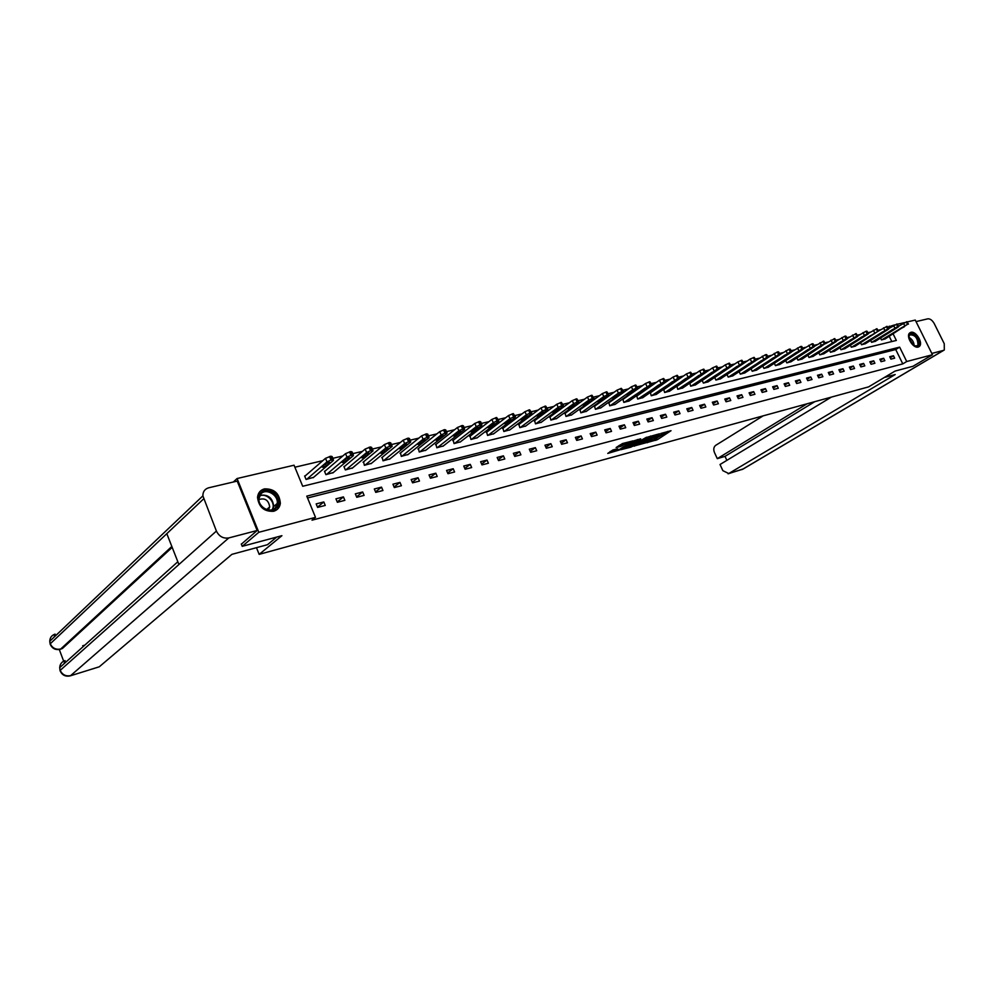 <?xml version="1.0" encoding="UTF-8"?>
<svg xmlns="http://www.w3.org/2000/svg" width="995" height="995" viewBox="0 0 995 995"><rect width="100%" height="100%" fill="white"/><g stroke="black" fill="none" stroke-linecap="round" stroke-linejoin="round"><path stroke-width="1.49" d="M646.999 442.576L657.384 439.666L671.028 430.698L660.804 433.484L663.068 433.584L662.26 434.23L653.864 438.049L656.128 438.136L655.344 438.77L647.061 442.75M264.459 488.881C274.21 488.632 279.508 493.47 280.354 503.408C279.732 507.512 277.468 510.137 273.575 511.293C264.135 511.753 258.775 507.114 257.531 497.363C258.003 492.911 260.304 490.087 264.459 488.881M910.898 332.318C916.022 330.663 923.559 343.374 919.28 346.484L918.186 347.056C913.111 348.785 905.512 336.086 909.729 332.927L910.898 332.318M612.92 449.964L607.758 453.421L619.574 449.927L633.118 440.872L622.522 443.534L616.141 447.501L620.892 446.382L624.748 444.156C627.957 442.402 629.711 441.817 630.009 442.402L620.619 448.757C617.447 450.499 615.706 451.071 615.383 450.499L617.684 448.857L612.92 449.964M907.378 321.907L915.276 320.067L932.464 354.742L913.037 366.26L895.052 371.085L868.635 386.868L259.16 554.364L281.908 535.683L242.22 546.33L258.8 532.288L237.084 478.533L294.047 465.212L302.704 486.269L896.346 340.439L893.149 333.959M932.464 354.742L906.719 361.521L899.642 347.143L306.771 496.132L315.502 517.35L258.8 532.288M315.502 517.35L312.02 520.174L902.788 363.884L906.719 361.521M634.3 445.934L645.867 442.787L659.486 433.795L647.645 437.103L634.412 446.183M631.253 447.041L620.843 449.703L634.387 440.661L640.668 438.845L634.748 442.837L637.944 442.141L646.563 437.215L632.82 446.332L631.041 446.593M256.461 547.685L259.16 554.364M902.788 363.884L895.724 349.531L307.53 497.973M893.473 355.762L889.717 356.72L890.898 359.133L894.654 358.163L893.473 355.762L890.214 357.74M883.672 358.275L879.854 359.257L881.048 361.683L884.854 360.688L883.672 358.275L880.364 360.289M873.722 360.824L869.854 361.819L871.048 364.269L874.904 363.262L873.722 360.824L870.364 362.876M863.623 363.424L859.692 364.431L860.886 366.894L864.817 365.874L863.623 363.424L860.215 365.513M853.374 366.048L849.382 367.068L850.588 369.555L854.568 368.523L853.374 366.048L849.917 368.175M842.964 368.722L838.922 369.754L840.128 372.254L844.17 371.21L842.964 368.722L839.469 370.886M832.392 371.433L828.288 372.491L829.507 375.003L833.611 373.946L832.392 371.433L828.847 373.635M821.671 374.182L817.504 375.252L818.723 377.801L822.89 376.719L821.671 374.182L818.064 376.433M810.776 376.981L806.547 378.063L807.766 380.625L812.007 379.53L810.776 376.981L807.119 379.282M799.706 379.816L795.415 380.923L796.647 383.51L800.938 382.391L799.706 379.816L796 382.155M788.475 382.702L784.11 383.821L785.341 386.433L789.707 385.301L788.475 382.702L784.707 385.09M777.058 385.637L772.617 386.769L773.861 389.393L778.301 388.249L777.058 385.637L773.227 388.075M765.453 388.61L760.951 389.766L762.195 392.416L766.71 391.246L765.453 388.61L761.573 391.097M753.675 391.632L749.086 392.814L750.342 395.488L754.931 394.294L753.675 391.632L749.732 394.169M741.685 394.704L737.034 395.898L738.29 398.597L742.954 397.391L741.685 394.704L737.681 397.303M729.509 397.838L724.783 399.045L726.051 401.769L730.778 400.537L729.509 397.838L725.442 400.475M717.134 401.01L712.321 402.241L713.602 404.99L718.415 403.746L717.134 401.01L713.005 403.709M704.559 404.231L699.659 405.5L700.94 408.261L705.841 406.992L704.559 404.231L700.356 407.005M691.761 407.515L686.786 408.796L688.067 411.594L693.042 410.301L691.761 407.515L687.495 410.338M678.752 410.86L673.69 412.154L674.983 414.977L680.045 413.671L678.752 410.86L674.411 413.746M665.518 414.256L660.357 415.574L661.663 418.422L666.812 417.092L665.518 414.256L661.115 417.203M652.048 417.713L646.812 419.057L648.118 421.917L653.354 420.562L652.048 417.713L647.571 420.736M638.355 421.221L633.019 422.589L634.337 425.487L639.661 424.106L638.355 421.221L633.803 424.318M624.412 424.803L618.99 426.196L620.308 429.119L625.731 427.713L624.412 424.803L619.785 427.962M610.233 428.447L604.711 429.865L606.03 432.813L611.552 431.382L610.233 428.447L605.532 431.681M595.794 432.153L590.172 433.596L591.503 436.569L597.124 435.113L595.794 432.153L591.005 435.462M581.092 435.922L575.371 437.39L576.714 440.387L582.436 438.907L581.092 435.922L576.229 439.317M566.13 439.765L560.297 441.258L561.64 444.292L567.473 442.787L566.13 439.765L561.18 443.248M550.882 443.671L544.949 445.2L546.305 448.26L552.237 446.718L550.882 443.671L545.857 447.252M535.36 447.65L529.315 449.205L530.671 452.302L536.715 450.735L535.36 447.65L530.248 451.32M519.539 451.718L513.383 453.297L514.751 456.419L520.907 454.827L519.539 451.718L514.34 455.474M503.433 455.847L497.152 457.464L498.532 460.61L504.801 458.993L503.433 455.847L498.134 459.715M487.015 460.063L480.61 461.705L481.99 464.889L488.396 463.235L487.015 460.063L481.617 464.031M470.274 464.354L463.745 466.033L465.138 469.254L471.667 467.563L470.274 464.354L464.789 468.446M453.21 468.732L446.556 470.448L447.961 473.695L454.603 471.978L453.21 468.732L447.638 472.936M435.81 473.197L429.032 474.938L430.437 478.222L437.215 476.468L435.81 473.197L430.138 477.525M418.074 477.749L411.159 479.528L412.564 482.849L419.48 481.058L418.074 477.749L412.291 482.202M399.978 482.401L392.925 484.204L394.331 487.562L401.395 485.734L399.978 482.401L394.095 486.978M381.508 487.14L374.319 488.98L375.737 492.376L382.938 490.51L381.508 487.14L375.525 491.853M362.678 491.965L355.327 493.856L356.757 497.289L364.108 495.386L362.678 491.965L356.571 496.841M343.449 496.903L335.937 498.831L337.38 502.288L344.879 500.348L343.449 496.903L337.23 501.928M323.81 501.94L316.161 503.905L317.604 507.413L325.253 505.435L323.81 501.94L317.492 507.139M880.513 329.731L878.075 330.303M870.326 332.119L867.789 332.716M859.979 334.544L857.329 335.166M849.481 337.019L846.708 337.666M838.822 339.519L835.937 340.19M827.989 342.056L824.979 342.765M816.994 344.643L813.848 345.377M805.813 347.267L802.555 348.039M794.458 349.929L791.062 350.725M782.928 352.64L779.396 353.474M771.2 355.389L767.531 356.26M759.284 358.188L755.466 359.083M747.17 361.036L743.203 361.969M734.857 363.921L730.74 364.891M722.333 366.869L718.054 367.876M709.609 369.854L705.157 370.899M696.649 372.901L692.047 373.983M683.478 375.986L678.702 377.117M670.083 379.132L665.12 380.301M656.439 382.341L651.302 383.548M642.559 385.6L637.235 386.844M628.43 388.908L622.907 390.214M614.052 392.291L608.331 393.634M599.413 395.724L593.48 397.117M584.5 399.231L578.356 400.674M569.314 402.801L562.959 404.293M553.842 406.433L547.262 407.975M538.084 410.127L531.268 411.731M522.014 413.895L514.962 415.562M505.647 417.738L498.346 419.455M488.955 421.656L481.393 423.435M471.941 425.661L464.118 427.489M454.591 429.728L446.494 431.631M436.892 433.882L428.522 435.86M418.833 438.123L410.164 440.163M400.413 442.452L391.445 444.554M381.607 446.867L372.329 449.043M362.416 451.369L352.815 453.633M342.815 455.971L332.89 458.309M322.79 460.673L294.868 467.227M891.806 341.559L889.269 336.372M885.202 338.909L881.471 339.917L880.563 338.039M875.351 341.297L871.57 342.317L870.637 340.402M865.364 343.71L861.533 344.755L860.575 342.802M855.227 346.173L851.334 347.218L850.364 345.228M844.929 348.66L840.974 349.73L839.991 347.69M834.482 351.198L830.477 352.28L829.469 350.203M823.872 353.76L819.805 354.867L818.773 352.74M813.102 356.372L808.972 357.491L807.928 355.315M802.169 359.021L797.965 360.165L796.895 357.939M791.062 361.72L786.796 362.876L785.702 360.588M779.781 364.456L775.453 365.625L774.334 363.287M768.314 367.23L763.924 368.424L762.779 366.023M756.673 370.053L752.208 371.259L751.038 368.809M744.845 372.914L740.305 374.157L739.111 371.632M732.817 375.824L728.203 377.093L726.997 374.506M720.604 378.784L715.903 380.065L714.671 377.428M708.179 381.794L703.403 383.1L702.147 380.388M689.833 383.336L690.692 386.184L695.542 384.854M676.911 386.446L677.769 389.319L682.707 387.963M663.764 389.605L664.635 392.503L669.647 391.135M650.394 392.814L651.265 395.749L656.364 394.343M636.8 396.085L637.671 399.045L642.857 397.614M622.969 399.418L623.828 402.403L629.114 400.948M608.89 402.801L609.748 405.811L615.121 404.331M594.562 406.246L595.42 409.293L600.893 407.788M579.986 409.753L580.844 412.825L586.403 411.296M565.135 413.323L565.993 416.432L571.652 414.865M550.024 416.967L550.869 420.089L556.64 418.497M534.626 420.661L535.484 423.833L541.355 422.203M518.955 424.442L519.8 427.626L525.783 425.972M502.972 428.285L503.818 431.507L509.913 429.815M486.704 432.191L487.55 435.449L493.756 433.721M470.113 436.183L470.958 439.479L477.289 437.713M453.21 440.25L454.043 443.583L460.498 441.78M435.984 444.392L436.817 447.762L443.384 445.922M418.41 448.621L419.243 452.016L425.935 450.138M400.487 452.936L401.308 456.369L408.149 454.441M382.217 457.327L383.025 460.809L390.003 458.844M363.561 461.817L364.381 465.324L371.483 463.322M344.531 466.394L343.922 466.543L345.34 469.938L352.591 467.886M325.116 471.058L324.482 471.22L325.912 474.652L333.313 472.55M305.291 475.834L304.644 475.983L306.074 479.466L313.636 477.314M233.352 482.003L237.084 478.533M242.22 546.33L241.287 544.004M887.801 327.081L894.604 324.905M897.54 324.208L904.48 322.591M890.065 327.678L889.306 326.136M895.724 349.531L899.642 347.143M654.063 439.603L667.782 431.407M636.788 444.292L641.974 442.887M644.412 443.073L657.409 434.715L650.892 437.29L642.111 443.185L644.412 443.073M650.618 436.009L650.892 437.29M641.775 442.452L650.382 436.158M628.604 446.506L623.554 447.874M637.447 439.541L634.288 441.83M629.387 446.357L628.765 446.867C629.076 447.427 630.793 446.854 633.939 445.138L636.912 442.825L629.387 446.357L628.877 445.238L628.405 446.058M628.877 445.238L634.462 442.228M618.828 445.66L624.064 443.123M610.084 451.519L615.221 450.126M881.794 339.83L907.527 324.283L884.928 339.071M898.535 326.236L906.955 321.708L908.46 324.096M902.353 327.243L897.95 330.079L904.355 326.758L902.353 327.243M908.932 338.623L909.144 335.054C911.457 329.619 921.395 340.091 918.671 345.066C917.514 346.969 915.624 346.981 913 345.103M914.243 345.924L917.328 345.75L917.937 344.929C917.838 338.001 915.077 334.656 909.679 334.892L908.746 337.143M918.41 346.981L919.38 345.812C922.017 341.136 913.82 330.328 909.654 333.002M260.503 493.271C267.767 484.267 284.309 499.415 276.423 507.798C269.284 516.977 252.444 501.667 260.503 493.271M275.503 507.562L277.232 503.458C278.612 494.963 265.827 487.662 260.765 494.117L258.949 498.619C257.941 507.127 270.652 513.942 275.503 507.562M268.376 509.975L269.707 506.915C268.6 500.162 265.006 497.699 258.936 499.54M277.605 508.88L279.732 503.856C281.473 493.557 266.162 484.366 259.62 491.878M884.344 377.491L895.189 374.543L728.738 473.533L742.581 469.279L943.521 350.377L931.817 353.436M763.128 415.86L715.666 445.362C713.676 446.991 713.266 449.367 714.447 452.489L717.295 458.645L807.094 403.771M943.521 350.377L944.305 349.979L944.255 343.723L934.268 323.649C932.34 320.266 930.201 318.661 927.837 318.823L916.034 321.596M831.372 397.104L720.019 464.503L722.867 470.672L728.738 473.533M814.83 401.644L725.007 456.369L726.86 460.362M725.007 456.369L717.295 458.645M276.722 537.076L267.468 544.7L231.872 554.352L99.251 666.812L70.172 675.879L99.251 666.812M203.577 498.918L166.812 533.668L178.913 564.501L216.4 531.069L202.88 495.871C202.856 491.642 204.808 488.955 208.726 487.786L237.208 481.095L257.158 530.497L241.35 544.178M216.4 531.069C219.149 536.479 223.278 538.78 228.788 537.934L257.158 530.497M82.684 645.755L84.824 645.133M59.302 649.524L63.655 661.165M172.185 547.374L62.386 648.516L60.173 649.325L62.386 648.516M177.831 561.74L59.712 667.633C59.924 664.138 61.702 661.787 65.048 660.593L64.028 663.764M70.172 675.879C65.334 676.861 61.951 675.083 60.023 670.53L59.712 667.633L60.322 671.326M54.128 637.098L55.123 634.113C51.678 635.295 49.887 637.683 49.762 641.253L50.422 644.822M871.894 342.23L897.664 326.609L898.709 326.584L897.975 327.156L875.078 341.459M888.56 328.611L897.092 324.009L898.622 326.41M892.478 329.581L888.087 332.417L894.517 329.096L892.478 329.581M861.857 344.668L887.664 328.959L888.722 328.935L887.988 329.519L865.09 343.884M874.904 333.263L867.901 337.218L874.966 333.4M878.436 331.036L887.092 326.348L888.635 328.76M882.465 331.944L878.063 334.805L884.53 331.459L882.465 331.944M851.658 347.143L878.162 331.198L854.941 346.347M868.162 333.487L876.943 328.711L878.498 331.148M841.31 349.655L867.192 333.785L868.299 333.76L867.578 334.332L844.643 348.847M857.727 335.987L865.973 331.273L867.068 331.26L868.2 333.574M861.968 336.795L857.578 339.668L864.095 336.298L861.968 336.795M830.813 352.205L856.72 336.248L857.839 336.223L857.143 336.795L834.196 351.384M847.131 338.511L856.173 333.561L857.752 336.036M851.484 339.283L847.093 342.168L853.648 338.773L851.484 339.283M820.154 354.78L846.086 338.748L847.23 338.735L846.534 339.295L823.586 353.959M832.728 343.238L825.651 347.267L832.815 343.362M825.489 343.673L834.743 338.561L836.36 341.086L844.854 336.21L845.999 336.198L847.143 338.536M840.837 341.807L836.459 344.693L843.039 341.285L840.837 341.807M809.321 357.416L835.29 341.297L836.459 341.285L835.763 341.832L812.803 356.571M798.326 360.078L821.285 345.253L825.029 343.71L801.87 359.22M814.407 346.31L823.773 341.123L825.415 343.661M819.034 346.969L814.669 349.867L821.31 346.434L819.034 346.969M787.157 362.789L813.176 346.509L814.395 346.496L813.723 347.044L790.751 361.919M803.139 349.009L811.92 343.897L813.139 343.884L814.283 346.285M807.878 349.606L803.525 352.528L810.179 349.058L807.878 349.606M775.814 365.538L801.846 349.17L803.089 349.158L802.43 349.705L779.471 364.655M791.659 351.757L800.589 346.534L801.833 346.534L802.99 348.946M796.547 352.292L792.194 355.215L798.885 351.733L796.547 352.292M764.284 368.337L790.341 351.882L791.61 351.869L790.963 352.404L768.003 367.429M779.968 354.581L789.072 349.233L790.341 349.22L791.498 351.645M785.03 355.016L780.677 357.951L787.406 354.456L785.03 355.016M752.581 371.172L778.65 354.63L779.943 354.63L779.296 355.153L756.349 370.264M768.04 357.479L777.369 351.956L778.675 351.956L779.831 354.394M773.314 357.79L768.986 360.737L775.739 357.217L773.314 357.79M740.678 374.058L766.759 357.429L768.09 357.429L767.456 357.951L744.521 373.125M755.79 360.513L765.478 354.73L766.809 354.742L767.966 357.193M761.424 360.613L757.096 363.561L763.874 360.028L761.424 360.613M728.589 376.993L754.683 360.277L756.026 360.277L755.404 360.799L732.494 376.048M726.997 374.53L750.218 358.996L754.173 357.379L755.914 360.028M749.322 363.474L745.019 366.434L751.822 362.876L749.322 363.474M716.3 379.978L742.394 363.175L743.775 363.175L743.165 363.685L720.268 379.008M714.696 377.491L737.904 361.881L741.897 360.24L743.651 362.926M737.034 366.384L732.73 369.344L739.571 365.787L737.034 366.384M703.813 383L729.907 366.11L731.313 366.123L730.716 366.62L707.831 382.03M702.196 380.513L725.38 364.804L729.41 363.15L731.188 365.861M724.522 369.344L720.243 372.317L727.109 368.735L724.522 369.344M691.102 386.085L717.196 369.108L718.639 369.12L718.054 369.605L695.207 385.09M689.485 383.572L712.644 367.789L716.711 366.123L718.514 368.846M711.811 372.354L707.544 375.339L714.435 371.732L711.811 372.354M678.192 389.219L704.273 372.142L705.754 372.155L705.181 372.652L682.359 388.212M676.55 386.682L699.684 370.812L703.801 369.133L705.617 371.881M698.876 375.413L694.622 378.398L701.55 374.792L698.876 375.413M665.058 392.403L691.127 375.239L692.644 375.264L692.072 375.737L669.287 391.371M663.404 389.853L686.513 373.896L690.654 372.205L692.508 374.966M685.729 378.535L681.488 381.52L688.44 377.889L685.729 378.535M651.7 395.637L677.757 378.386L679.299 378.411L678.752 378.884L656.004 394.592M650.033 393.075L673.105 377.03L677.296 375.314L679.162 378.112M672.346 381.707L668.118 384.704L675.107 381.048L672.346 381.707M638.106 398.933L664.15 381.595L665.73 381.62L665.195 382.08L642.484 397.876M636.427 396.346L659.461 380.227L663.69 378.498L665.58 381.309M658.727 384.928L654.511 387.926L661.538 384.257L658.727 384.928M624.275 402.291L650.295 384.854L651.912 384.878L651.389 385.339L628.74 401.209M622.596 399.679L645.568 383.473L649.847 381.719L651.762 384.567M644.872 388.212L640.68 391.222L647.733 387.528L644.872 388.212M610.209 405.699L632.783 389.729L636.203 388.174L637.347 388.659L614.748 404.604M608.505 403.074L631.439 386.781L635.768 385.015L637.708 387.888M630.768 391.545L626.589 394.567L633.678 390.861L630.768 391.545M595.893 409.181L618.405 393.124L622.77 391.333L623.542 391.595L623.044 392.03L600.507 408.062M594.177 406.532L617.049 390.139L621.415 388.361L623.392 391.259M616.403 394.953L612.248 397.975L615.606 396.93L619.375 394.244L616.403 394.953M581.316 412.714L603.766 396.582L607.236 395.003L608.48 395.463L586.018 411.569M579.587 410.039L602.398 393.572L606.813 391.769L608.803 394.692M601.776 398.41L597.647 401.433L601.042 400.388L604.798 397.689L601.776 398.41M566.478 416.308L588.853 400.102L592.348 398.497L593.654 398.958L571.254 415.151M564.737 413.621L587.473 397.055L591.938 395.239L593.965 398.187M586.888 401.93L582.784 404.965L586.229 403.92L589.973 401.209L586.888 401.93M551.367 419.977L573.655 403.684L577.187 402.067L578.555 402.527L556.23 418.796M549.613 417.266L572.287 400.612L576.789 398.784L578.841 401.756M571.727 405.525L567.647 408.559L571.13 407.502L574.861 404.778L571.727 405.525M535.982 423.708L558.183 407.328L561.74 405.711L563.17 406.159L540.944 422.502M534.215 420.972L556.802 404.231L561.354 402.378L563.444 405.388M556.28 409.181L552.225 412.228L555.757 411.159L559.476 408.423L556.28 409.181M520.31 427.514L542.412 411.047L547.026 409.169L547.499 409.853L525.36 426.283M518.532 424.753L541.031 407.925L545.633 406.047L547.747 409.082M540.546 412.913L536.516 415.96L540.098 414.89L543.792 412.141L540.546 412.913M504.341 431.382L526.343 414.84L529.974 413.186L531.529 413.621L509.49 430.138M502.55 428.609L524.95 411.681L529.614 409.791L531.753 412.85M524.502 416.706L520.509 419.766L524.129 418.684L527.823 415.922L524.502 416.706M488.072 435.325L509.962 418.708L513.631 417.042L515.248 417.465L493.321 434.056M486.269 432.526L508.569 415.524L513.283 413.609L515.46 416.694M508.159 420.574L504.191 423.634L507.873 422.552L511.542 419.778L508.159 420.574M471.493 439.342L493.271 422.651L496.965 420.96L498.657 421.37L476.841 438.049M469.677 436.531L491.866 419.43L496.629 417.49L498.843 420.611M491.493 424.529L487.562 427.589L491.294 426.494L494.938 423.708L491.493 424.529M454.591 443.447L476.244 426.668L479.976 424.964L481.742 425.362L460.051 442.128M452.762 440.598L474.826 423.41L479.652 421.457L480.685 421.793L481.903 424.604M474.503 428.546L470.598 431.606C470.846 432.191 472.103 431.83 474.391 430.524L478.296 427.452C478.06 426.867 476.792 427.228 474.503 428.546M437.365 447.626L458.882 430.76L462.65 429.044L464.491 429.442L442.924 446.27M435.524 444.753L457.464 427.477L462.339 425.499L463.409 425.848L464.628 428.671M457.178 432.651L453.31 435.723C453.558 436.308 454.839 435.947 457.153 434.616L461.033 431.556C460.784 430.947 459.503 431.32 457.178 432.651M419.803 451.879L441.171 434.939L444.964 433.211L446.892 433.596L425.474 450.511M417.937 448.994L439.74 431.619L444.678 429.616L445.785 429.977L447.016 432.825M439.504 436.83L435.673 439.902C435.934 440.511 437.228 440.151 439.579 438.807L443.409 435.735C443.161 435.113 441.855 435.487 439.504 436.83M401.893 456.232L423.099 439.205L426.93 437.452L428.932 437.825L407.676 454.827M400.015 453.322L421.669 435.847L426.656 433.82L427.8 434.193L429.032 437.066M421.47 441.108L417.689 444.18C417.95 444.802 419.268 444.429 421.644 443.073L425.45 439.989C425.188 439.367 423.858 439.728 421.47 441.108M383.622 460.66L404.666 443.559L408.535 441.78L410.612 442.153L389.518 459.23M381.732 457.725L403.211 440.163L408.273 438.111L409.455 438.496L410.686 441.382M403.074 445.462L399.331 448.534C399.604 449.18 400.948 448.807 403.348 447.414L407.104 444.342C406.843 443.695 405.5 444.068 403.074 445.462M364.978 465.187L385.849 447.999L389.754 446.208L392.192 446.307L370.998 463.72M363.075 462.227L384.393 444.566L389.505 442.489L390.736 442.887L391.968 445.797M384.306 449.902L380.6 452.986C380.886 453.633 382.242 453.26 384.679 451.867L388.398 448.782C388.112 448.123 386.756 448.496 384.306 449.902M345.962 469.789L366.633 452.526L370.575 450.723L373.088 450.822L352.093 468.309M344.034 466.817L365.165 449.056L370.351 446.966L371.62 447.364L372.864 450.3M365.14 454.441L361.483 457.526C361.77 458.197 363.15 457.824 365.625 456.394L369.294 453.31C369.008 452.638 367.615 453.011 365.14 454.441M326.547 474.503L347.006 457.153L350.999 455.337L353.349 455.66L332.803 472.986M324.606 471.493L345.539 453.645L350.787 451.531L352.106 451.941L353.349 454.902M345.563 459.081L341.957 462.153C342.268 462.849 343.673 462.464 346.173 461.021L349.792 457.949C349.494 457.252 348.088 457.625 345.563 459.081M306.721 479.316L326.969 461.879L330.999 460.038L333.437 460.362L313.114 477.762M304.768 476.282L325.502 458.334L330.813 456.195L332.181 456.618L333.424 459.603M325.576 463.807L322.019 466.891C322.343 467.6 323.773 467.215 326.31 465.747L329.88 462.663C329.569 461.954 328.139 462.339 325.576 463.807M656.874 438.559L657.384 439.666M655.319 439.268L655.829 440.375M642.372 441.457L642.882 442.576M634.474 441.519L634.984 442.651M633.554 442.476L634.064 443.596M631.962 443.185L632.472 444.317M615.644 449.23L616.004 450.001M624.263 443.073L624.748 444.156M621.987 444.516L622.509 445.66M620.382 445.25L620.892 446.382M904.666 325.576L903.46 323.151M908.149 324.134L906.955 321.708M907.527 324.283L906.321 321.858M908.746 337.168C912.141 339.133 913.957 342.044 914.218 345.912M913.684 345.601L908.796 337.79M259.906 495.336C268.09 494.167 272.692 497.886 273.712 506.492L272.729 509.515M272.058 509.751C276.61 503.159 266.797 492.301 259.595 495.958M728.091 473.819L743.377 468.869L943.782 350.29M228.788 537.934L70.67 675.593C65.869 676.563 62.374 674.821 60.185 670.381L178.913 564.501M171.836 546.466L60.707 649.014C55.931 649.922 52.436 648.18 50.247 643.802L166.812 533.668M894.791 327.915L893.585 325.464M898.298 326.459L897.092 324.009M897.664 326.609L896.458 324.159M884.766 330.278L883.548 327.815M888.311 328.81L887.092 326.348M887.664 328.959L886.445 326.497M880.401 333.238L880.712 333.86M874.58 332.678L873.361 330.191M878.162 331.198L876.943 328.711M877.503 331.36L876.284 328.872M870.264 335.638L870.563 336.273M864.257 335.116L863.026 332.616M867.864 333.623L866.633 331.124M867.192 333.785L865.973 331.273M859.954 338.076L860.265 338.723M853.76 337.591L852.528 335.066M857.391 336.086L856.173 333.561M856.72 336.248L855.489 333.723M849.494 340.551L849.817 341.21M843.101 340.103L841.869 337.554M846.77 338.586L845.539 336.049M846.086 338.748L844.854 336.21M838.872 343.064L839.195 343.735M832.28 342.653L831.036 340.091M835.987 341.136L834.743 338.561M835.29 341.297L834.046 338.735M828.089 345.613L828.425 346.297M821.285 345.253L820.042 342.666M825.029 343.71L823.773 341.123M824.32 343.884L823.064 341.297M817.131 348.2L817.467 348.897M810.117 347.889L808.86 345.277M813.898 346.335L812.641 343.723M813.176 346.509L811.92 343.897M806 350.825L806.348 351.546M798.774 350.563L797.517 347.939M802.579 348.996L801.323 346.372M801.846 349.17L800.589 346.534M794.694 353.499L795.055 354.232M787.244 353.287L785.975 350.638M791.087 351.708L789.819 349.058M790.341 351.882L789.072 349.233M783.214 356.21L783.575 356.969M775.528 356.048L774.247 353.374M779.408 354.456L778.127 351.782M778.65 354.63L777.369 351.956M771.535 358.971L771.909 359.742M763.613 358.859L762.332 356.16M767.531 357.255L766.25 354.556M766.759 357.429L765.478 354.73M759.67 361.77L760.043 362.566M751.511 361.72L750.218 358.996M755.454 360.09L754.173 357.379M754.683 360.277L753.389 357.553M747.606 364.618L747.991 365.426M739.198 364.618L737.904 361.881M743.19 362.988L741.897 360.24M742.394 363.175L741.101 360.426M735.355 367.516L735.74 368.349M726.686 367.578L725.38 364.804M730.703 365.924L729.41 363.15M729.907 366.11L728.601 363.337M722.88 370.451L723.29 371.309M713.95 370.575L712.644 367.789M718.017 368.909L716.711 366.123M717.196 369.108L715.89 366.309M710.206 373.448L710.617 374.319M701.002 373.635L699.684 370.812M705.107 371.943L703.801 369.133M704.273 372.142L702.967 369.332M697.321 376.483L697.744 377.391M687.831 376.744L686.513 373.896M691.985 375.04L690.654 372.205M691.127 375.239L689.809 372.391M684.212 379.58L684.635 380.5M674.423 379.903L673.105 377.03M678.627 378.187L677.296 375.314M677.757 378.386L676.426 375.525M670.866 382.727L671.302 383.672M660.792 383.125L659.461 380.227M665.033 381.383L663.69 378.498M664.15 381.595L662.819 378.697M657.297 385.923L657.745 386.906M646.912 386.396L645.568 383.473M651.19 384.642L649.847 381.719M650.295 384.854L648.951 381.931M643.479 389.182L643.939 390.189M632.783 389.729L631.439 386.781M637.111 387.963L635.768 385.015M636.203 388.174L634.847 385.227M629.425 392.49L629.897 393.522M618.405 393.124L617.049 390.139M622.77 391.333L621.415 388.361M621.85 391.557L620.494 388.572M615.121 395.861L615.606 396.93M603.766 396.582L602.398 393.572M608.181 394.779L606.813 391.769M607.236 395.003L605.868 391.993M600.545 399.293L601.042 400.388M588.853 400.102L587.473 397.055M593.306 398.274L591.938 395.239M592.348 398.497L590.98 395.463M585.719 402.788L586.229 403.92M573.655 403.684L572.287 400.612M578.17 401.843L576.789 398.784M577.187 402.067L575.806 399.007M570.608 406.346L571.13 407.502M558.183 407.328L556.802 404.231M562.747 405.475L561.354 402.378M561.74 405.711L560.359 402.614M555.222 409.965L555.757 411.159M542.412 411.047L541.031 407.925M547.026 409.169L545.633 406.047M546.006 409.418L544.613 406.283M539.539 413.659L540.098 414.89M526.343 414.84L524.95 411.681M531.007 412.95L529.614 409.791M529.974 413.186L528.569 410.027M523.569 417.415L524.129 418.684M509.962 418.708L508.569 415.524M514.689 416.793L513.283 413.609M513.631 417.042L512.226 413.845M507.288 421.233L507.873 422.552M493.271 422.651L491.866 419.43M498.047 420.711L496.629 417.49M496.965 420.96L495.547 417.738M490.697 425.139L491.294 426.494M476.244 426.668L474.826 423.41M481.07 424.703L479.652 421.457M479.976 424.964L478.558 421.706M473.769 429.119L474.391 430.524M458.882 430.76L457.464 427.477M463.769 428.783L462.339 425.499M462.65 429.044L461.22 425.76M456.518 433.161L457.153 434.616M441.171 434.939L439.74 431.619M446.108 432.937L444.678 429.616M444.964 433.211L443.534 429.877M438.932 437.29L439.579 438.807M423.099 439.205L421.669 435.847M428.099 437.178L426.656 433.82M426.93 437.452L425.499 434.094M420.972 441.506L421.644 443.073M404.666 443.559L403.211 440.163M409.729 441.506L408.273 438.111M408.535 441.78L407.079 438.397M402.664 445.797L403.348 447.414M385.849 447.999L384.393 444.566M390.96 445.922L389.505 442.489M389.754 446.208L388.299 442.775M383.971 450.175L384.679 451.867M366.633 452.526L365.165 449.056M371.819 450.437L370.351 446.966M370.575 450.723L369.108 447.252M364.891 454.64L365.625 456.394M347.006 457.153L345.539 453.645M352.267 455.038L350.787 451.531M350.999 455.337L349.519 451.829M345.414 459.205L346.173 461.021M326.969 461.879L325.502 458.334M332.293 459.74L330.813 456.195M330.999 460.038L329.519 456.494M325.527 463.857L326.31 465.747M280.354 503.408L279.719 503.955M919.28 346.484L918.534 346.932M641.601 442.078L642.111 443.185M634.238 441.705L634.748 442.837M628.255 445.748L628.765 446.867M614.91 449.429L615.383 450.499M916.059 346.509L917.328 345.75M269.707 506.915L266.66 509.552M277.232 503.458L273.712 506.492L272.692 509.527M741.934 469.565L742.942 469.142M202.88 495.871L49.762 641.253L50.098 643.964C52.014 648.466 55.372 650.257 60.173 649.325"/></g></svg>
